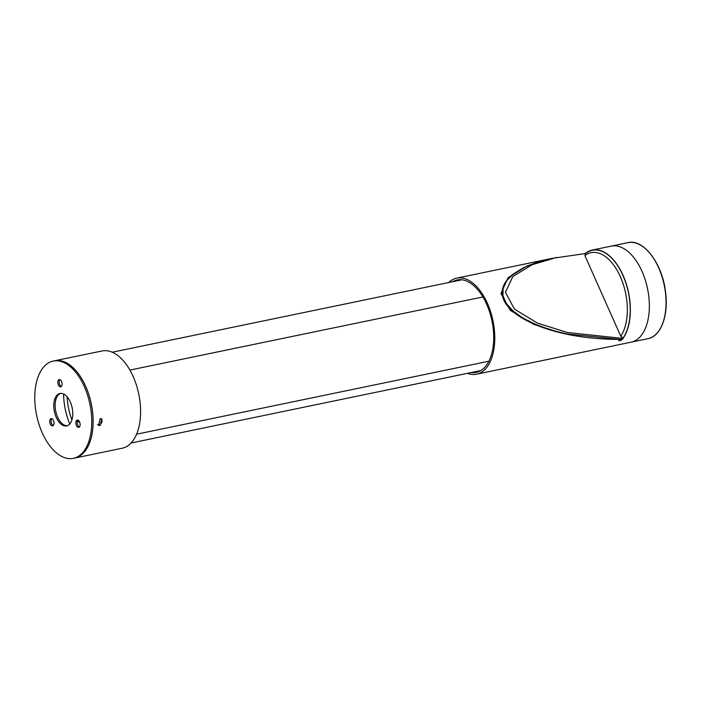 <?xml version="1.0" encoding="UTF-8"?>
<svg xmlns="http://www.w3.org/2000/svg" width="701" height="701" viewBox="0 0 701 701"><rect width="100%" height="100%" fill="white"/><g stroke="black" fill="none" stroke-linecap="round" stroke-linejoin="round"><path stroke-width="1.05" d="M448.631 282.547A49.044 26.892 78.3 0 1 456.693 278.131L552.186 258.354L527.546 265.688L508.137 277.657L500.943 293.509L510.249 310.306L533.645 324.37L563.762 333.623L619.439 339.389A49.044 26.892 78.3 0 1 618.913 340.073L618.738 340.607M585.361 253.946L585.204 253.578A49.044 26.892 78.3 0 1 592.275 250.047A49.044 26.892 78.3 0 1 625.8 282.424A49.044 26.892 78.3 0 1 622.304 339.372L622.208 339.161M618.913 340.073C618.948 341.168 620.078 340.931 622.304 339.372M456.693 278.131A49.044 26.892 78.3 0 1 490.621 311.77A49.044 26.892 78.3 0 1 485.609 368.77A49.044 26.892 78.3 0 1 476.584 374.185A49.044 26.892 78.3 0 1 467.436 373.335M627.956 242.651C643.553 238.577 662.515 263.865 665.573 292.168C668.736 315.397 660.877 336.454 647.855 338.706A49.044 26.892 -101.7 0 0 665.398 292.229A49.044 26.892 -101.7 0 0 627.956 242.651L611.254 246.112A49.044 26.892 78.3 0 1 645.192 279.752A49.044 26.892 78.3 0 1 640.179 336.752A49.044 26.892 78.3 0 1 631.154 342.167A49.044 26.892 -101.7 0 0 648.697 295.691A49.044 26.892 -101.7 0 0 611.254 246.112L592.275 250.047M471.317 372.529A47.186 25.867 -101.7 0 0 476.207 372.362A47.186 25.867 -101.7 0 0 484.89 367.158A47.186 25.867 -101.7 0 0 489.719 312.313A47.186 25.867 -101.7 0 0 457.07 279.953A47.186 25.867 -101.7 0 0 452.513 281.741M585.204 253.578L552.186 258.354L536.651 262.393L523.735 267.598L513.614 273.793L506.639 280.742L503.064 288.216L502.994 295.953L506.455 303.717L513.316 311.253L523.367 318.315L536.265 324.677L551.582 330.153L572.34 335.323C588.437 338.171 604.981 339.529 621.962 339.38L622.996 338.46L622.698 337.786M513.316 274.021A107.384 61.89 52.8 0 0 513.167 274.135A107.384 61.89 52.8 0 0 506.288 281.013A51.953 29.941 52.8 0 0 502.67 288.505A23.212 13.38 52.8 0 0 502.591 296.26A14.143 8.149 52.8 0 0 506.052 304.024A23.212 13.38 52.8 0 0 512.93 311.551A51.953 29.941 52.8 0 0 523.007 318.578A107.384 61.89 52.8 0 0 535.967 324.905A188.735 108.769 52.8 0 0 551.38 330.311A291.353 167.916 52.8 0 0 568.748 334.622A392.867 226.423 52.8 0 0 572.34 335.323M513.614 273.793L513.167 274.135M556.69 257.416L532.173 264.706L512.79 276.58L505.439 292.317L514.411 309.053L537.439 323.135L567.328 332.476L622.996 338.46M623.031 338.057L620.779 336.235L584.871 255.576L585.449 253.657A48.807 26.752 78.3 0 1 622.909 275.37A48.807 26.752 78.3 0 1 623.031 338.057M620.779 336.235A46.73 25.622 -101.7 0 0 620.341 276.685A46.73 25.622 -101.7 0 0 584.871 255.576M482.893 296.961L129.895 370.075L482.893 296.961M136.572 434.199L488.895 361.217L136.572 434.199M78.284 420.293L77.723 420.407M77.373 421.196L79.73 422.37M71.905 419.952A43.041 23.597 78.3 0 1 67.13 396.88M100.041 425.568L98.517 425.402L100.234 418.62L101.803 418.804L100.041 425.568M53.197 361.076L54.555 360.796A49.666 27.225 78.3 0 1 88.922 394.856A49.666 27.225 78.3 0 1 83.84 452.583A49.666 27.225 78.3 0 1 74.7 458.068L122.158 448.237A49.666 27.225 -101.7 0 0 140.235 404.021A49.666 27.225 -101.7 0 0 113.387 352.752A49.666 27.225 -101.7 0 0 102.013 350.964L54.555 360.796A49.666 27.225 78.3 0 1 65.929 362.583A49.666 27.225 78.3 0 1 92.777 413.844A49.666 27.225 78.3 0 1 74.7 458.068L73.351 458.349A49.666 27.225 78.3 0 1 38.984 424.28A49.666 27.225 78.3 0 1 44.058 366.553A49.666 27.225 78.3 0 1 53.197 361.076A49.666 27.225 78.3 0 1 87.564 395.136A49.666 27.225 78.3 0 1 82.481 452.864A49.666 27.225 78.3 0 1 73.351 458.349M69.793 423.965A45.53 24.956 78.3 0 1 63.589 394.032M97.588 424.499A3.312 2.541 116.5 0 0 99.297 424.788A3.312 2.541 116.5 0 0 101.969 421.704A3.312 2.541 116.5 0 0 100.445 418.585M61.399 386.444A3.724 2.042 78.3 0 1 60.715 386.856A3.724 2.042 78.3 0 1 58.139 384.306A3.724 2.042 78.3 0 1 58.525 379.977A3.724 2.042 78.3 0 1 59.208 379.565A3.724 2.042 78.3 0 1 61.784 382.115A3.724 2.042 78.3 0 1 61.399 386.444M61.346 386.505A3.724 2.042 78.3 0 1 59.331 383.403A3.724 2.042 78.3 0 1 59.874 379.697A3.724 2.042 78.3 0 1 59.927 379.635M79.432 426.935A3.724 2.042 78.3 0 1 78.74 427.347A3.724 2.042 78.3 0 1 76.164 424.788A3.724 2.042 78.3 0 1 76.549 420.46A3.724 2.042 78.3 0 1 77.233 420.048A3.724 2.042 78.3 0 1 79.809 422.607A3.724 2.042 78.3 0 1 79.432 426.935M79.379 426.988A3.724 2.042 78.3 0 1 77.355 423.886A3.724 2.042 78.3 0 1 77.899 420.179A3.724 2.042 78.3 0 1 77.951 420.127M53.311 425.463A3.724 2.042 78.3 0 1 52.628 425.875A3.724 2.042 78.3 0 1 50.043 423.316A3.724 2.042 78.3 0 1 50.428 418.988A3.724 2.042 78.3 0 1 51.112 418.576A3.724 2.042 78.3 0 1 53.688 421.135A3.724 2.042 78.3 0 1 53.311 425.463M53.258 425.516A3.724 2.042 78.3 0 1 51.234 422.414A3.724 2.042 78.3 0 1 51.786 418.707A3.724 2.042 78.3 0 1 51.839 418.655M69.679 424.096A16.552 9.078 78.3 0 1 66.63 425.919A16.552 9.078 78.3 0 1 55.177 414.571A16.552 9.078 78.3 0 1 56.869 395.329A16.552 9.078 78.3 0 1 59.918 393.498A16.552 9.078 78.3 0 1 71.371 404.854A16.552 9.078 78.3 0 1 69.679 424.096M67.296 425.735A16.552 9.078 78.3 0 1 56.352 413.686A16.552 9.078 78.3 0 1 58.227 395.049A16.552 9.078 78.3 0 1 60.601 393.401M646.375 249.574A48.658 26.673 78.3 0 1 665.521 292.151M665.521 292.203A48.658 26.673 78.3 0 1 662.007 325.045M476.584 374.185L647.855 338.706M131.061 443.006L480.763 370.575M112.256 352.226L461.959 279.787"/></g></svg>
